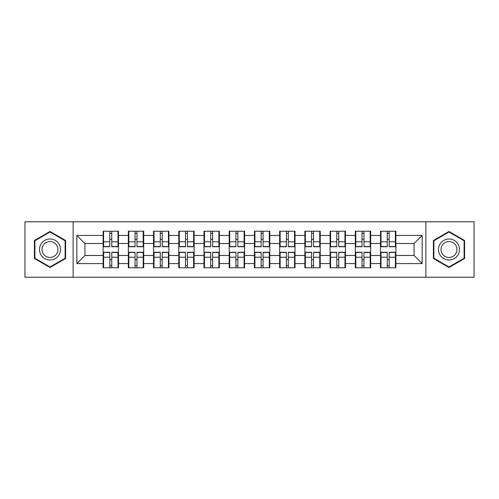 <?xml version="1.0" encoding="UTF-8"?>
<svg xmlns="http://www.w3.org/2000/svg" width="499" height="499" viewBox="0 0 499 499"><rect width="100%" height="100%" fill="white"/><g stroke="black" fill="none" stroke-linecap="round" stroke-linejoin="round"><path stroke-width="0.75" d="M425.872 277.226L474.05 277.226L474.05 221.774L425.872 221.774L425.872 277.226L73.128 277.226L73.128 221.774L24.95 221.774L24.95 277.226L73.128 277.226M395.888 259.767L395.401 259.767M381.011 259.767L380.525 259.767M380.525 239.233L381.011 239.233M395.401 239.233L395.888 239.233M395.888 237.131L395.401 237.131M381.011 237.131L380.525 237.131M380.525 261.869L381.011 261.869M395.401 261.869L395.888 261.869M370.663 259.767L370.183 259.767M355.793 259.767L355.307 259.767M355.307 239.233L355.793 239.233M370.183 239.233L370.663 239.233M370.663 237.131L370.183 237.131M355.793 237.131L355.307 237.131M355.307 261.869L355.793 261.869M370.183 261.869L370.663 261.869M345.445 259.767L344.965 259.767M330.575 259.767L330.089 259.767M330.089 239.233L330.575 239.233M344.965 239.233L345.445 239.233M345.445 237.131L344.965 237.131M330.575 237.131L330.089 237.131M330.089 261.869L330.575 261.869M344.965 261.869L345.445 261.869M320.227 259.767L319.74 259.767M305.357 259.767L304.87 259.767M304.87 239.233L305.357 239.233M319.74 239.233L320.227 239.233M320.227 237.131L319.74 237.131M305.357 237.131L304.87 237.131M304.87 261.869L305.357 261.869M319.74 261.869L320.227 261.869M295.009 259.767L294.522 259.767M280.132 259.767L279.652 259.767M279.652 239.233L280.132 239.233M294.522 239.233L295.009 239.233M295.009 237.131L294.522 237.131M280.132 237.131L279.652 237.131M279.652 261.869L280.132 261.869M294.522 261.869L295.009 261.869M269.791 259.767L269.304 259.767M254.914 259.767L254.428 259.767M254.428 239.233L254.914 239.233M269.304 239.233L269.791 239.233M269.791 237.131L269.304 237.131M254.914 237.131L254.428 237.131M254.428 261.869L254.914 261.869M269.304 261.869L269.791 261.869M244.572 259.767L244.086 259.767M229.696 259.767L229.209 259.767M229.209 239.233L229.696 239.233M244.086 239.233L244.572 239.233M244.572 237.131L244.086 237.131M229.696 237.131L229.209 237.131M229.209 261.869L229.696 261.869M244.086 261.869L244.572 261.869M219.348 259.767L218.868 259.767M204.478 259.767L203.991 259.767M203.991 239.233L204.478 239.233M218.868 239.233L219.348 239.233M219.348 237.131L218.868 237.131M204.478 237.131L203.991 237.131M203.991 261.869L204.478 261.869M218.868 261.869L219.348 261.869M194.13 259.767L193.643 259.767M179.26 259.767L178.773 259.767M178.773 239.233L179.26 239.233M193.643 239.233L194.13 239.233M194.13 237.131L193.643 237.131M179.26 237.131L178.773 237.131M178.773 261.869L179.26 261.869M193.643 261.869L194.13 261.869M168.912 259.767L168.425 259.767M154.035 259.767L153.555 259.767M153.555 239.233L154.035 239.233M168.425 239.233L168.912 239.233M168.912 237.131L168.425 237.131M154.035 237.131L153.555 237.131M153.555 261.869L154.035 261.869M168.425 261.869L168.912 261.869M143.693 259.767L143.207 259.767M128.817 259.767L128.337 259.767M128.337 239.233L128.817 239.233M143.207 239.233L143.693 239.233M143.693 237.131L143.207 237.131M128.817 237.131L128.337 237.131M128.337 261.869L128.817 261.869M143.207 261.869L143.693 261.869M425.872 221.774L73.128 221.774M414.07 255.482L414.07 243.518L395.888 243.518L395.888 255.482L414.07 255.482L422.154 263.566L422.154 235.434L395.888 235.434L395.888 231.23L380.525 231.23L380.525 243.518L370.663 243.518L370.663 255.482L380.525 255.482L380.525 243.518M422.154 263.566L395.888 263.566L395.888 267.77L380.525 267.77L380.525 263.566L370.663 263.566L370.663 267.77L355.307 267.77L355.307 263.566L345.445 263.566L345.445 267.77L330.089 267.77L330.089 263.566L320.227 263.566L320.227 267.77L304.87 267.77L304.87 263.566L295.009 263.566L295.009 267.77L279.652 267.77L279.652 263.566L269.791 263.566L269.791 267.77L254.428 267.77L254.428 263.566L244.572 263.566L244.572 267.77L229.209 267.77L229.209 263.566L219.348 263.566L219.348 267.77L203.991 267.77L203.991 263.566L194.13 263.566L194.13 267.77L178.773 267.77L178.773 263.566L168.912 263.566L168.912 267.77L153.555 267.77L153.555 263.566L143.693 263.566L143.693 267.77L128.337 267.77L128.337 263.566L118.475 263.566L118.475 267.77L103.112 267.77L103.112 263.566L76.846 263.566L76.846 235.434L103.112 235.434L103.112 243.518L84.93 243.518L84.93 255.482L103.112 255.482L103.112 243.518M380.525 235.434L370.663 235.434L370.663 231.23L355.307 231.23L355.307 235.434L345.445 235.434L345.445 231.23L330.089 231.23L330.089 235.434L320.227 235.434L320.227 231.23L304.87 231.23L304.87 235.434L295.009 235.434L295.009 231.23L279.652 231.23L279.652 235.434L269.791 235.434L269.791 231.23L254.428 231.23L254.428 235.434L244.572 235.434L244.572 231.23L229.209 231.23L229.209 235.434L219.348 235.434L219.348 231.23L203.991 231.23L203.991 235.434L194.13 235.434L194.13 231.23L178.773 231.23L178.773 235.434L168.912 235.434L168.912 231.23L153.555 231.23L153.555 235.434L143.693 235.434L143.693 231.23L128.337 231.23L128.337 235.434L118.475 235.434L118.475 231.23L103.112 231.23L103.112 235.434M380.525 255.482L380.525 263.566M370.663 255.482L370.663 263.566M370.663 235.434L370.663 243.518M345.445 255.482L355.307 255.482L355.307 243.518L345.445 243.518L345.445 263.566M355.307 255.482L355.307 263.566M355.307 235.434L355.307 243.518M345.445 235.434L345.445 243.518M320.227 255.482L330.089 255.482L330.089 243.518L320.227 243.518L320.227 263.566M330.089 255.482L330.089 263.566M330.089 235.434L330.089 243.518M320.227 235.434L320.227 243.518M295.009 255.482L304.87 255.482L304.87 243.518L295.009 243.518L295.009 263.566M304.87 255.482L304.87 263.566M304.87 235.434L304.87 243.518M295.009 235.434L295.009 243.518M269.791 255.482L279.652 255.482L279.652 243.518L269.791 243.518L269.791 263.566M279.652 255.482L279.652 263.566M279.652 235.434L279.652 243.518M269.791 235.434L269.791 243.518M244.572 255.482L254.428 255.482L254.428 243.518L244.572 243.518L244.572 263.566M254.428 255.482L254.428 263.566M254.428 235.434L254.428 243.518M244.572 235.434L244.572 243.518M219.348 255.482L229.209 255.482L229.209 243.518L219.348 243.518L219.348 263.566M229.209 255.482L229.209 263.566M229.209 235.434L229.209 243.518M219.348 235.434L219.348 243.518M194.13 255.482L203.991 255.482L203.991 243.518L194.13 243.518L194.13 263.566M203.991 255.482L203.991 263.566M203.991 235.434L203.991 243.518M194.13 235.434L194.13 243.518M168.912 255.482L178.773 255.482L178.773 243.518L168.912 243.518L168.912 263.566M178.773 255.482L178.773 263.566M178.773 235.434L178.773 243.518M168.912 235.434L168.912 243.518M143.693 255.482L153.555 255.482L153.555 243.518L143.693 243.518L143.693 263.566M153.555 255.482L153.555 263.566M153.555 235.434L153.555 243.518M143.693 235.434L143.693 243.518M118.475 255.482L128.337 255.482L128.337 243.518L118.475 243.518L118.475 263.566M128.337 255.482L128.337 263.566M128.337 235.434L128.337 243.518M118.475 235.434L118.475 243.518M118.475 259.767L117.989 259.767M103.599 259.767L103.112 259.767M103.112 239.233L103.599 239.233M117.989 239.233L118.475 239.233M118.475 237.131L117.989 237.131M103.599 237.131L103.112 237.131M103.112 261.869L103.599 261.869M117.989 261.869L118.475 261.869M103.112 255.482L103.112 263.566M84.93 255.482L76.846 263.566M76.846 235.434L84.93 243.518M395.888 255.482L395.888 263.566M395.888 235.434L395.888 243.518M422.154 235.434L414.07 243.518M50.006 231.486L34.406 240.493L34.406 258.507L50.006 267.514L65.606 258.507L65.606 240.493L50.006 231.486M433.394 258.507L448.994 267.514L464.594 258.507L464.594 240.493L448.994 231.486L433.394 240.493L433.394 258.507M117.989 231.23L117.989 246.749L111.764 246.749L111.764 231.23M109.824 231.23L109.824 246.749L103.599 246.749L103.599 231.23M109.824 233.332L111.764 233.332M111.764 239.314L109.824 239.314M103.599 267.77L103.599 252.251L109.824 252.251L109.824 267.77M111.764 267.77L111.764 252.251L117.989 252.251L117.989 267.77M111.764 265.668L109.824 265.668M109.824 259.686L111.764 259.686M50.006 238.99A10.51 10.51 0 0 0 39.502 249.5A10.51 10.51 0 0 0 50.006 260.01A10.51 10.51 0 0 0 60.516 249.5A10.51 10.51 0 0 0 50.006 238.99M50.006 241.547A7.953 7.953 0 0 0 42.053 249.5A7.953 7.953 0 0 0 50.006 257.453A7.953 7.953 0 0 0 57.965 249.5A7.953 7.953 0 0 0 50.006 241.547M65.126 258.226L50.006 266.953L34.893 258.226L34.893 240.774L50.006 232.047L65.126 240.774L65.126 258.226M458.094 244.248A10.51 10.51 0 0 0 443.736 240.399A10.51 10.51 0 0 0 439.893 254.752A10.51 10.51 0 0 0 454.246 258.601A10.51 10.51 0 0 0 458.094 244.248M455.88 245.52A7.953 7.953 0 0 0 445.014 242.608A7.953 7.953 0 0 0 442.102 253.48A7.953 7.953 0 0 0 452.967 256.392A7.953 7.953 0 0 0 455.88 245.52M448.994 266.953L433.874 258.226L433.874 240.774L448.994 232.047L464.107 240.774L464.107 258.226L448.994 266.953M143.207 231.23L143.207 246.749L136.982 246.749L136.982 231.23M135.042 231.23L135.042 246.749L128.817 246.749L128.817 231.23M135.042 233.332L136.982 233.332M136.982 239.314L135.042 239.314M168.425 231.23L168.425 246.749L162.2 246.749L162.2 231.23M160.26 231.23L160.26 246.749L154.035 246.749L154.035 231.23M160.26 233.332L162.2 233.332M162.2 239.314L160.26 239.314M193.643 231.23L193.643 246.749L187.424 246.749L187.424 231.23M185.485 231.23L185.485 246.749L179.26 246.749L179.26 231.23M185.485 233.332L187.424 233.332M187.424 239.314L185.485 239.314M218.868 231.23L218.868 246.749L212.643 246.749L212.643 231.23M210.703 231.23L210.703 246.749L204.478 246.749L204.478 231.23M210.703 233.332L212.643 233.332M212.643 239.314L210.703 239.314M244.086 231.23L244.086 246.749L237.861 246.749L237.861 231.23M235.921 231.23L235.921 246.749L229.696 246.749L229.696 231.23M235.921 233.332L237.861 233.332M237.861 239.314L235.921 239.314M128.817 267.77L128.817 252.251L135.042 252.251L135.042 267.77M136.982 267.77L136.982 252.251L143.207 252.251L143.207 267.77M136.982 265.668L135.042 265.668M135.042 259.686L136.982 259.686M154.035 267.77L154.035 252.251L160.26 252.251L160.26 267.77M162.2 267.77L162.2 252.251L168.425 252.251L168.425 267.77M162.2 265.668L160.26 265.668M160.26 259.686L162.2 259.686M179.26 267.77L179.26 252.251L185.485 252.251L185.485 267.77M187.424 267.77L187.424 252.251L193.643 252.251L193.643 267.77M187.424 265.668L185.485 265.668M185.485 259.686L187.424 259.686M204.478 267.77L204.478 252.251L210.703 252.251L210.703 267.77M212.643 267.77L212.643 252.251L218.868 252.251L218.868 267.77M212.643 265.668L210.703 265.668M210.703 259.686L212.643 259.686M229.696 267.77L229.696 252.251L235.921 252.251L235.921 267.77M237.861 267.77L237.861 252.251L244.086 252.251L244.086 267.77M237.861 265.668L235.921 265.668M235.921 259.686L237.861 259.686M269.304 231.23L269.304 246.749L263.079 246.749L263.079 231.23M261.139 231.23L261.139 246.749L254.914 246.749L254.914 231.23M261.139 233.332L263.079 233.332M263.079 239.314L261.139 239.314M254.914 267.77L254.914 252.251L261.139 252.251L261.139 267.77M263.079 267.77L263.079 252.251L269.304 252.251L269.304 267.77M263.079 265.668L261.139 265.668M261.139 259.686L263.079 259.686M294.522 231.23L294.522 246.749L288.297 246.749L288.297 231.23M286.357 231.23L286.357 246.749L280.132 246.749L280.132 231.23M286.357 233.332L288.297 233.332M288.297 239.314L286.357 239.314M280.132 267.77L280.132 252.251L286.357 252.251L286.357 267.77M288.297 267.77L288.297 252.251L294.522 252.251L294.522 267.77M288.297 265.668L286.357 265.668M286.357 259.686L288.297 259.686M319.74 231.23L319.74 246.749L313.515 246.749L313.515 231.23M311.576 231.23L311.576 246.749L305.357 246.749L305.357 231.23M311.576 233.332L313.515 233.332M313.515 239.314L311.576 239.314M305.357 267.77L305.357 252.251L311.576 252.251L311.576 267.77M313.515 267.77L313.515 252.251L319.74 252.251L319.74 267.77M313.515 265.668L311.576 265.668M311.576 259.686L313.515 259.686M344.965 231.23L344.965 246.749L338.74 246.749L338.74 231.23M336.8 231.23L336.8 246.749L330.575 246.749L330.575 231.23M336.8 233.332L338.74 233.332M338.74 239.314L336.8 239.314M330.575 267.77L330.575 252.251L336.8 252.251L336.8 267.77M338.74 267.77L338.74 252.251L344.965 252.251L344.965 267.77M338.74 265.668L336.8 265.668M336.8 259.686L338.74 259.686M370.183 231.23L370.183 246.749L363.958 246.749L363.958 231.23M362.018 231.23L362.018 246.749L355.793 246.749L355.793 231.23M362.018 233.332L363.958 233.332M363.958 239.314L362.018 239.314M355.793 267.77L355.793 252.251L362.018 252.251L362.018 267.77M363.958 267.77L363.958 252.251L370.183 252.251L370.183 267.77M363.958 265.668L362.018 265.668M362.018 259.686L363.958 259.686M395.401 231.23L395.401 246.749L389.176 246.749L389.176 231.23M387.236 231.23L387.236 246.749L381.011 246.749L381.011 231.23M387.236 233.332L389.176 233.332M389.176 239.314L387.236 239.314M381.011 267.77L381.011 252.251L387.236 252.251L387.236 267.77M389.176 267.77L389.176 252.251L395.401 252.251L395.401 267.77M389.176 265.668L387.236 265.668M387.236 259.686L389.176 259.686M109.824 241.766L103.599 241.766M109.824 246.543L103.599 246.543M117.989 241.766L111.764 241.766M117.989 246.543L111.764 246.543M111.764 257.234L117.989 257.234M111.764 252.457L117.989 252.457M103.599 257.234L109.824 257.234M103.599 252.457L109.824 252.457M135.042 241.766L128.817 241.766M135.042 246.543L128.817 246.543M143.207 241.766L136.982 241.766M143.207 246.543L136.982 246.543M160.26 241.766L154.035 241.766M160.26 246.543L154.035 246.543M168.425 241.766L162.2 241.766M168.425 246.543L162.2 246.543M185.485 241.766L179.26 241.766M185.485 246.543L179.26 246.543M193.643 241.766L187.424 241.766M193.643 246.543L187.424 246.543M210.703 241.766L204.478 241.766M210.703 246.543L204.478 246.543M218.868 241.766L212.643 241.766M218.868 246.543L212.643 246.543M235.921 241.766L229.696 241.766M235.921 246.543L229.696 246.543M244.086 241.766L237.861 241.766M244.086 246.543L237.861 246.543M136.982 257.234L143.207 257.234M136.982 252.457L143.207 252.457M128.817 257.234L135.042 257.234M128.817 252.457L135.042 252.457M162.2 257.234L168.425 257.234M162.2 252.457L168.425 252.457M154.035 257.234L160.26 257.234M154.035 252.457L160.26 252.457M187.424 257.234L193.643 257.234M187.424 252.457L193.643 252.457M179.26 257.234L185.485 257.234M179.26 252.457L185.485 252.457M212.643 257.234L218.868 257.234M212.643 252.457L218.868 252.457M204.478 257.234L210.703 257.234M204.478 252.457L210.703 252.457M237.861 257.234L244.086 257.234M237.861 252.457L244.086 252.457M229.696 257.234L235.921 257.234M229.696 252.457L235.921 252.457M261.139 241.766L254.914 241.766M261.139 246.543L254.914 246.543M269.304 241.766L263.079 241.766M269.304 246.543L263.079 246.543M263.079 257.234L269.304 257.234M263.079 252.457L269.304 252.457M254.914 257.234L261.139 257.234M254.914 252.457L261.139 252.457M286.357 241.766L280.132 241.766M286.357 246.543L280.132 246.543M294.522 241.766L288.297 241.766M294.522 246.543L288.297 246.543M288.297 257.234L294.522 257.234M288.297 252.457L294.522 252.457M280.132 257.234L286.357 257.234M280.132 252.457L286.357 252.457M311.576 241.766L305.357 241.766M311.576 246.543L305.357 246.543M319.74 241.766L313.515 241.766M319.74 246.543L313.515 246.543M313.515 257.234L319.74 257.234M313.515 252.457L319.74 252.457M305.357 257.234L311.576 257.234M305.357 252.457L311.576 252.457M336.8 241.766L330.575 241.766M336.8 246.543L330.575 246.543M344.965 241.766L338.74 241.766M344.965 246.543L338.74 246.543M338.74 257.234L344.965 257.234M338.74 252.457L344.965 252.457M330.575 257.234L336.8 257.234M330.575 252.457L336.8 252.457M362.018 241.766L355.793 241.766M362.018 246.543L355.793 246.543M370.183 241.766L363.958 241.766M370.183 246.543L363.958 246.543M363.958 257.234L370.183 257.234M363.958 252.457L370.183 252.457M355.793 257.234L362.018 257.234M355.793 252.457L362.018 252.457M387.236 241.766L381.011 241.766M387.236 246.543L381.011 246.543M395.401 241.766L389.176 241.766M395.401 246.543L389.176 246.543M389.176 257.234L395.401 257.234M389.176 252.457L395.401 252.457M381.011 257.234L387.236 257.234M381.011 252.457L387.236 252.457"/></g></svg>
